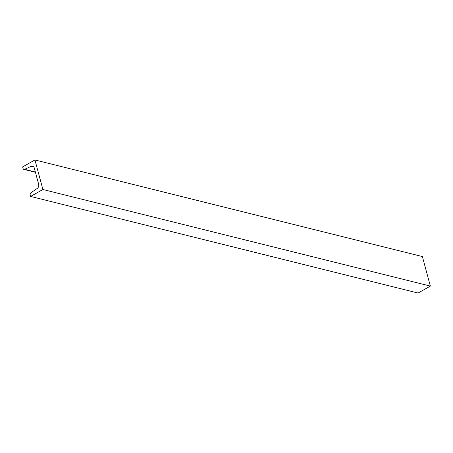 <?xml version="1.0" encoding="UTF-8"?>
<svg xmlns="http://www.w3.org/2000/svg" width="453" height="453" viewBox="0 0 453 453"><rect width="100%" height="100%" fill="white"/><g stroke="black" fill="none" stroke-linecap="round" stroke-linejoin="round"><path stroke-width="0.68" d="M23.08 168.493L22.65 166.908L34.932 159.96L422.383 256.557L430.35 286.092L418.068 293.04L30.617 196.443L30.192 194.858A1.653 1.268 104 0 1 30.923 192.746L37.191 188.482A3.307 2.531 -76 0 0 38.658 184.263L34.264 167.978A3.307 2.531 -76 0 0 32.61 166.16A3.307 2.531 -76 0 0 31.212 166.313L24.604 169.331A1.653 1.268 104 0 1 23.907 169.405A1.653 1.268 104 0 1 23.08 168.493M34.932 159.96L42.905 189.501L430.35 286.092M42.905 189.501L30.617 196.443M24.604 169.331L35.351 172.01M31.212 166.313L33.771 166.947M23.907 169.405L35.425 172.276"/></g></svg>

